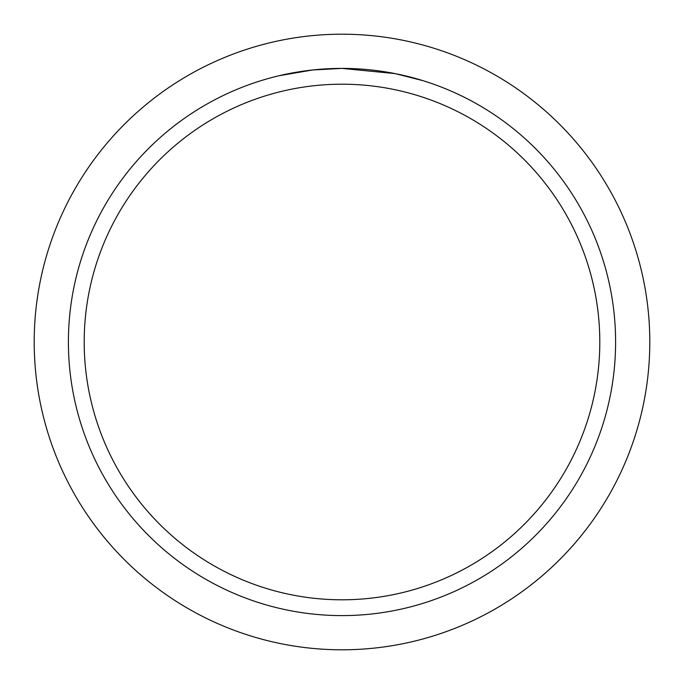 <?xml version="1.0" encoding="UTF-8"?>
<svg xmlns="http://www.w3.org/2000/svg" width="684" height="684" viewBox="0 0 684 684"><rect width="100%" height="100%" fill="white"/><g stroke="black" fill="none" stroke-linecap="round" stroke-linejoin="round"><path stroke-width="1.03" d="M34.2 342A307.8 307.8 0 0 1 342 34.2A307.8 307.8 0 0 1 649.8 342A307.8 307.8 0 0 1 342 649.8A307.8 307.8 0 0 1 34.2 342M348.823 68.485L351.26 68.554M362.785 69.187L366.53 69.503M390.607 72.752L395.224 73.624L342 68.4A273.6 273.6 0 0 1 615.6 342A273.6 273.6 0 0 1 342 615.6A273.6 273.6 0 0 1 68.4 342A273.6 273.6 0 0 1 342 68.4L312.426 69.999L279.063 75.736M395.224 73.624L423.302 80.755M342 84.2A257.8 257.8 0 0 1 599.8 342A257.8 257.8 0 0 1 342 599.8A257.8 257.8 0 0 1 84.2 342A257.8 257.8 0 0 1 342 84.2M322.497 69.093L324.396 68.964M335.989 68.468L339.521 68.409"/></g></svg>
